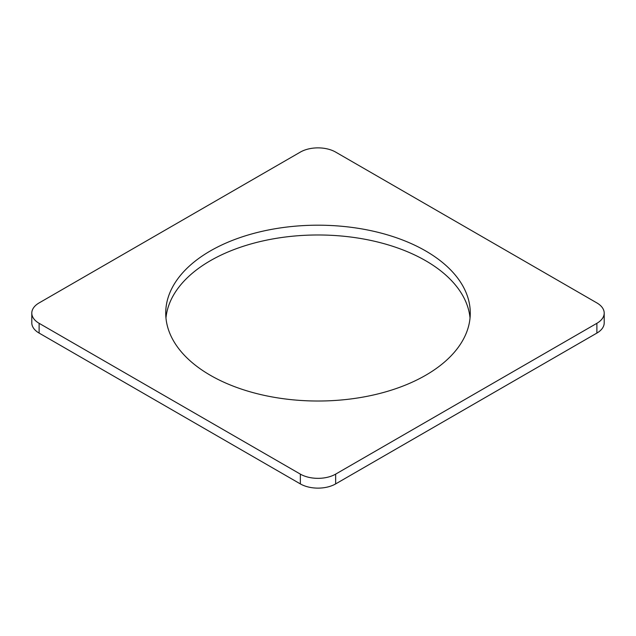 <?xml version="1.0" encoding="UTF-8"?>
<svg xmlns="http://www.w3.org/2000/svg" width="636" height="636" viewBox="0 0 636 636"><rect width="100%" height="100%" fill="white"/><g stroke="black" fill="none" stroke-linecap="round" stroke-linejoin="round"><path stroke-width="0.95" d="M604.2 313.111L604.2 322.889A24.963 14.413 0 0 1 596.886 333.081L596.886 323.303A24.963 14.413 0 0 0 604.2 313.111A24.963 14.413 0 0 0 596.886 302.919L335.649 152.091A24.963 14.413 0 0 0 300.351 152.091L39.114 302.919A24.963 14.413 0 0 0 31.8 313.111L31.8 322.889A24.963 14.413 0 0 0 39.114 333.081L300.351 483.909A24.963 14.413 0 0 0 335.649 483.909L335.649 474.122A24.963 14.413 0 0 1 300.351 474.122L300.351 483.909M31.8 313.111A24.963 14.413 0 0 0 39.114 323.303L300.351 474.122M596.886 333.081L335.649 483.909M470.036 318A152.274 87.911 0 0 0 425.675 260.728A152.274 87.911 0 0 0 263.67 240.766A152.274 87.911 0 0 0 165.964 318M596.886 323.303L335.649 474.122M210.325 375.272A152.274 87.911 0 0 0 376.274 394.328A152.274 87.911 0 0 0 470.274 313.111A152.274 87.911 0 0 0 425.675 250.942A152.274 87.911 0 0 0 259.726 231.886A152.274 87.911 0 0 0 165.726 313.111A152.274 87.911 0 0 0 210.325 375.272M39.114 333.081L39.114 323.303"/></g></svg>
